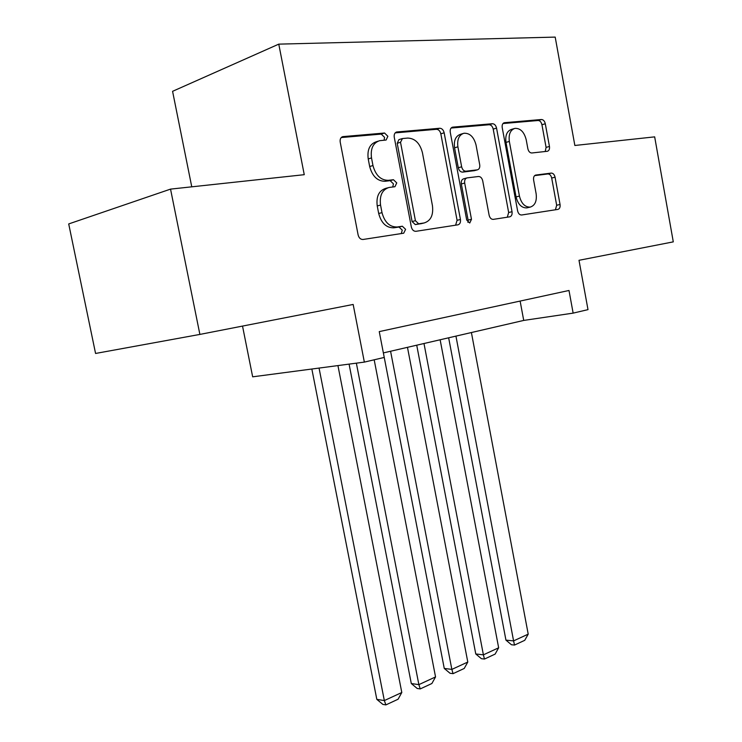 <?xml version="1.0" encoding="UTF-8"?>
<svg xmlns="http://www.w3.org/2000/svg" width="742" height="742" viewBox="0 0 742 742"><rect width="100%" height="100%" fill="white"/><g stroke="black" fill="none" stroke-linecap="round" stroke-linejoin="round"><path stroke-width="1.11" d="M387.871 136.296L384.551 133.013L342.823 136.63C340.708 137.353 339.836 139.171 340.207 142.093L358.126 234.954C358.97 238.024 360.612 239.536 363.061 239.471L403.704 233.201L405.605 229.324L402.34 226.227L397.193 226.996C389.708 227.126 384.634 222.34 382 212.648L380.544 205.061C379.412 195.545 382.223 189.683 389.003 187.476L394.939 186.715L396.757 182.922L393.464 179.722L388.279 180.334C380.729 180.241 375.628 175.307 372.966 165.54L371.51 157.916C370.36 148.66 373.059 142.918 379.589 140.692L386.128 140.025L387.871 136.296M384.087 140.219L384.569 137.363L381.258 134.089L341.227 137.558M401.283 233.572L402.266 230.122L399.001 227.033L393.872 227.803L397.193 226.996M392.75 186.993L393.436 183.849L390.153 180.668L384.968 181.28L388.279 180.334M547.253 151.285L547.42 151.257C549.089 150.682 549.766 149.086 549.451 146.462L545.296 123.747C544.619 121.039 543.329 119.62 541.437 119.508L504.31 122.718C502.584 123.32 501.889 124.953 502.213 127.605L517.61 210.876C518.324 213.64 519.66 215.013 521.626 214.995L557.919 209.402C559.654 208.827 560.368 207.185 560.052 204.477L555.062 177.19C554.385 174.5 553.115 173.136 551.241 173.09L535.733 175.056C533.999 175.641 533.285 177.282 533.609 179.981L536.132 193.736C537.004 201.063 535.038 205.525 530.233 207.101C524.974 207.231 521.366 203.558 519.428 196.083L509.337 141.434C508.474 134.321 510.329 129.971 514.911 128.375C520.411 128.162 524.177 131.955 526.208 139.746L527.868 148.762C528.564 151.507 529.881 152.917 531.81 152.982L547.253 151.285M199.886 334.419L95.57 353.461L68.709 223.936L170.539 189.117L199.886 334.419L353.164 304.452L364.35 362.105L384.235 357.44L379.255 331.609L568.993 290.474L573.139 313.124L587.998 309.637L579.001 260.303L673.291 241.864L654.667 136.862L574.855 145.478L555.192 37.1L278.769 44.14L172.58 91.322L191.761 186.826M170.539 189.117L304.257 174.685L278.769 44.14M444.161 132.799C443.401 129.878 441.926 128.366 439.746 128.255L396.692 131.983C394.716 132.67 393.9 134.423 394.262 137.261L411.328 226.922C412.125 229.89 413.656 231.356 415.937 231.309L457.944 224.826C459.957 224.186 460.782 222.415 460.448 219.511L444.161 132.799L440.831 133.829C440.071 130.926 438.596 129.423 436.417 129.312L395.198 132.883M452.805 127.132L492.428 123.719C494.46 123.84 495.832 125.296 496.556 128.106L512.036 211.72C512.37 214.531 511.6 216.228 509.735 216.831L493.282 219.372C491.241 219.4 489.85 218 489.117 215.18L482.708 180.798C481.975 177.969 480.566 176.531 478.488 176.494L467.033 177.895C465.132 178.534 464.344 180.25 464.687 183.07L471.476 219.317L469.751 223.008L466.709 220.04L450.255 132.252C449.912 129.507 450.663 127.819 452.509 127.179L451.813 127.448M242.523 326.081L252.66 376.825L364.35 362.105M407.469 347.33L467.794 662.04L464.214 668.468L453.065 673.653L450.023 673.254L444.254 668.431L383.373 352.914L523.722 320.423L573.139 313.124M520.123 301.067L523.722 320.423M377.91 141.24L376.296 141.759C369.766 143.976 367.077 149.708 368.217 158.936L371.51 157.916M384.968 181.28C377.428 181.187 372.326 176.271 369.674 166.533L368.217 158.936M387.621 187.856L385.682 188.394C378.921 190.601 376.101 196.454 377.233 205.942L380.544 205.061M393.872 227.803C386.378 227.942 381.323 223.175 378.689 213.501L377.233 205.942M455.607 225.188L457.081 220.309L440.831 133.829M402.452 138.55L400.522 142.279L415.427 220.708L418.646 223.787L424.136 222.962C430.796 220.847 433.56 215.078 432.438 205.655L422.439 152.741C419.953 143.28 415.075 138.392 407.794 138.068L402.452 138.55M401.886 138.698L398.918 139.635L397.211 143.317L400.522 142.279M421.808 223.528L415.297 224.594L412.088 221.524L397.211 143.317M451.099 128.041L489.089 124.749L492.428 123.719M507.305 217.211L508.66 212.509L493.207 129.117C492.493 126.316 491.121 124.86 489.089 124.749M466.699 177.987L463.685 178.803C461.784 179.434 460.995 181.15 461.329 183.96L468.109 220.105L471.476 219.317M467.933 222.368L468.109 220.105M476.039 144.996C473.878 136.899 469.834 132.985 463.908 133.254C459.001 134.951 456.998 139.468 457.897 146.814L461.645 166.811C462.396 169.686 463.824 171.152 465.948 171.198L477.431 169.835C479.286 169.213 480.055 167.516 479.712 164.743L476.039 144.996M462.832 133.588L460.569 134.283C455.662 135.971 453.659 140.479 454.558 147.806L457.897 146.814M474.416 170.66L462.6 172.116C460.476 172.07 459.048 170.614 458.296 167.748L454.558 147.806M514.002 128.644L511.553 129.377C506.981 130.972 505.117 135.313 505.988 142.399L509.337 141.434M527.469 207.741L526.848 207.89C521.589 208.029 517.999 204.365 516.061 196.908L505.988 142.399M555.424 209.782L556.667 205.256L551.696 178.043C551.018 175.353 549.739 173.99 547.865 173.953L534.63 175.631M545.222 151.507L546.084 147.389L541.938 124.739C541.261 122.031 539.981 120.621 538.089 120.51L502.993 123.543M311.844 369.024L376.815 699.354L384.337 700.578L319.051 368.078M337.935 365.583L401.802 692.509L398.083 699.224L385.877 704.9L382.863 704.399L376.815 699.354M385.877 704.9L384.337 700.578L401.802 692.509M349.083 364.118L411.3 683.54L418.868 684.634L356.364 363.153M374.181 359.796L435.545 676.927L431.89 683.503L420.232 688.919L417.208 688.474L411.3 683.54M420.232 688.919L418.868 684.634L435.545 676.927M444.254 668.431L451.85 669.405L390.58 351.244M453.065 673.653L451.85 669.405L467.794 662.04M416.726 345.188L475.77 653.971L483.394 654.834L423.988 343.509M440.136 339.771L498.652 647.794L495.137 654.092L484.461 659.054L481.41 658.692L475.77 653.971M484.461 659.054L483.394 654.834L498.652 647.794M448.65 337.805L505.942 640.133L513.585 640.893L455.94 336.107M471.402 332.537L528.211 634.141L524.742 640.318L514.521 645.067L511.461 644.752L505.942 640.133M514.521 645.067L513.585 640.893L528.211 634.141M381.258 134.089L384.551 133.013M399.001 227.033L402.34 226.227M390.153 180.668L393.464 179.722M369.674 166.533L372.966 165.54M378.689 213.501L382 212.648M341.867 137.02L343.212 136.565M457.081 220.309L460.448 219.511M395.876 132.308L397.044 131.937M436.417 129.312L439.746 128.255M412.088 221.524L415.427 220.708M415.297 224.594L418.646 223.787M420.566 223.806L423.905 222.999M493.207 129.117L496.556 128.106M508.66 212.509L512.036 211.72M461.329 183.96L464.687 183.07M458.296 167.748L461.645 166.811M462.6 172.116L465.948 171.198M473.906 170.781L477.254 169.862M516.061 196.908L519.428 196.083M535.353 175.168L535.854 175.038M547.865 173.953L551.241 173.09M551.696 178.043L555.062 177.19M556.667 205.256L560.052 204.477M503.707 122.94L504.569 122.68M538.089 120.51L541.437 119.508M541.938 124.739L545.296 123.747M546.084 147.389L549.451 146.462M342.22 136.834L342.823 136.63M396.191 132.15L396.692 131.983M420.788 223.769L424.136 222.962M474.073 170.753L477.431 169.835M526.848 207.89L530.233 207.101"/></g></svg>

